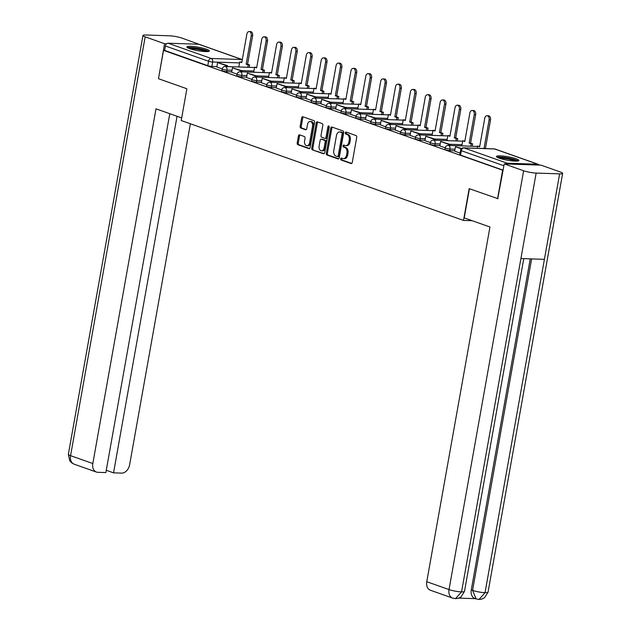<?xml version="1.0" encoding="UTF-8"?>
<svg xmlns="http://www.w3.org/2000/svg" width="631" height="631" viewBox="0 0 631 631"><rect width="100%" height="100%" fill="white"/><g stroke="black" fill="none" stroke-linecap="round" stroke-linejoin="round"><path stroke-width="0.95" d="M340.645 158.807A1.01 0.678 -88 0 0 341.126 160.022L351.065 163.539A1.436 0.97 -88 0 0 351.27 163.571A1.436 0.97 -88 0 0 352.256 162.467L356.736 137.298A1.436 0.97 -88 0 0 356.05 135.57L346.111 132.053A1.01 0.678 -88 0 0 345.764 134.009L347.05 134.466A4.598 3.092 -88 0 1 349.243 140.003L348.872 142.101A4.598 3.092 -88 0 1 345.717 145.635A4.598 3.092 -88 0 1 345.078 145.516L343.792 145.059A1.01 0.678 -88 0 0 343.445 147.015L344.731 147.473A4.598 3.092 -88 0 1 346.924 153.002L346.553 155.1A4.598 3.092 -88 0 1 343.406 158.641A4.598 3.092 -88 0 1 342.759 158.515L341.474 158.065A1.01 0.678 -88 0 0 340.645 158.807M342.01 158.255A1.01 0.678 -88 0 0 342.207 160.053L351.727 163.421M346.648 132.242A1.01 0.678 -88 0 0 346.845 134.048L348.131 134.506L347.05 134.466M344.329 145.248A1.01 0.678 -88 0 0 344.526 147.055L345.812 147.504L344.731 147.473M499.263 158.2A11.421 1.759 10.1 0 0 511.536 160.834A11.421 1.759 10.1 0 0 518.95 160.495A11.421 1.759 10.1 0 0 516.15 158.775A11.421 1.759 10.1 0 0 503.877 156.149A11.421 1.759 10.1 0 0 496.455 156.488A11.421 1.759 10.1 0 0 499.263 158.2M189.71 48.666A11.421 1.759 10.1 0 0 201.983 51.292A11.421 1.759 10.1 0 0 209.397 50.953A11.421 1.759 10.1 0 0 206.597 49.242A11.421 1.759 10.1 0 0 194.324 46.607A11.421 1.759 10.1 0 0 186.91 46.946A11.421 1.759 10.1 0 0 189.71 48.666M299.638 134.86A1.436 0.97 -88 0 0 299.441 134.821A1.436 0.97 -88 0 0 298.455 135.925L297.201 142.985A1.436 0.97 -88 0 0 297.887 144.72L308.922 148.624A1.436 0.97 -88 0 0 309.127 148.664A1.436 0.97 -88 0 0 310.105 147.559L314.593 122.39A1.436 0.97 -88 0 0 313.907 120.655L302.864 116.751A1.436 0.97 -88 0 0 302.667 116.711A1.436 0.97 -88 0 0 301.681 117.816L300.167 126.35A1.436 0.97 -88 0 0 300.853 128.077L305.57 129.749A1.436 0.97 -88 0 0 305.775 129.789A1.436 0.97 -88 0 0 306.761 128.685L307.51 124.449A3.841 2.587 -88 0 1 310.144 121.499A3.841 2.587 -88 0 1 312.519 126.224L309.569 142.795A3.841 2.587 -88 0 1 306.934 145.753A3.841 2.587 -88 0 1 304.56 141.021L305.049 138.26A1.436 0.97 -88 0 0 304.363 136.533L299.638 134.86M498.033 198.71L469.164 188.645L463.509 220.416L181.215 120.521L186.871 88.758L158.476 78.701L163.524 50.354L503.081 170.362M497.567 198.694L502.615 170.346M326.29 153.286A1.436 0.97 -88 0 0 326.976 155.013L338.019 158.917A1.436 0.97 -88 0 0 338.216 158.957A1.436 0.97 -88 0 0 339.202 157.853L343.682 132.684A1.436 0.97 -88 0 0 342.996 130.956L331.961 127.044A1.436 0.97 -88 0 0 331.764 127.005A1.436 0.97 -88 0 0 330.778 128.117L326.29 153.286L327.379 153.317A1.436 0.97 -88 0 0 328.065 155.052L338.673 158.807M323.474 153.775L312.432 149.862A1.436 0.97 -88 0 1 311.746 148.135L316.226 122.966A1.436 0.97 -88 0 1 317.212 121.862A1.436 0.97 -88 0 1 317.417 121.901L322.141 123.573A1.436 0.97 -88 0 1 322.827 125.301L321.005 135.507A1.436 0.97 -88 0 0 321.692 137.235L324.823 138.347A1.436 0.97 -88 0 0 325.028 138.386A1.436 0.97 -88 0 0 326.014 137.282L327.907 126.65A1.01 0.678 -88 0 1 329.216 127.115L324.657 152.702A1.436 0.97 -88 0 1 323.671 153.806A1.436 0.97 -88 0 1 323.474 153.775L323.877 153.783M216.89 66.594L211.85 66.421L212.639 62.004A2.926 0.45 -169.9 0 1 208.561 61.254L165.393 45.976A2.926 2.122 -70.5 0 1 168.067 43.2L198.694 44.249A2.926 2.122 -70.5 0 1 199.167 44.336L242.312 59.606A2.926 2.122 -70.5 0 0 241.87 59.527L198.694 44.249M163.524 50.354L164.604 50.393L165.393 45.976M539.158 165.093A2.926 2.122 109.5 0 0 538.267 164.328A2.926 2.122 109.5 0 0 537.793 164.241L507.158 163.192A2.926 2.122 109.5 0 0 505.51 163.942M461.64 148.482L455.487 146.755L454.651 151.156L460.094 153.081M439.831 145.895L445.226 147.82M435.469 140.24L435.635 139.285L425.751 136.233L424.915 140.634L430.358 142.559A2.926 0.45 -169.9 0 0 432.014 143.292A2.926 0.45 -169.9 0 0 435.145 143.765L440.186 143.939M420.601 134.979L420.774 134.024L410.884 130.972L410.047 135.373L415.49 137.298M395.227 130.112L400.622 132.037A2.926 0.45 -169.9 0 0 402.278 132.77A2.926 0.45 -169.9 0 0 405.41 133.244L410.45 133.417M390.865 124.457L391.039 123.502L381.148 120.45L380.312 124.851L385.754 126.776A2.926 0.45 -169.9 0 0 387.41 127.509A2.926 0.45 -169.9 0 0 390.542 127.983L395.582 128.156M365.491 119.59L370.886 121.515M361.129 113.935L361.303 112.981L351.412 109.928L350.576 114.329L356.018 116.254A2.926 0.45 -169.9 0 0 357.674 116.987A2.926 0.45 -169.9 0 0 360.806 117.461L365.846 117.634M346.261 108.674L346.435 107.72L336.544 104.667L335.708 109.068L341.15 110.993M320.895 103.807L326.282 105.732A2.926 0.45 -169.9 0 0 327.939 106.465A2.926 0.45 -169.9 0 0 331.07 106.939L336.11 107.112M316.525 98.152L316.699 97.198L306.808 94.145L305.972 98.546L311.414 100.471A2.926 0.45 -169.9 0 0 313.071 101.205A2.926 0.45 -169.9 0 0 316.202 101.678L321.242 101.851M291.159 93.285L296.546 95.21M286.789 87.63L286.963 86.676L277.072 83.623L276.236 88.024L281.678 89.949A2.926 0.45 -169.9 0 0 283.335 90.683A2.926 0.45 -169.9 0 0 286.466 91.156L291.506 91.329M271.922 82.369L272.095 81.415L262.204 78.362L261.368 82.764L266.81 84.688M246.555 77.503L251.943 79.427A2.926 0.45 -169.9 0 0 253.599 80.161A2.926 0.45 -169.9 0 0 256.73 80.634L261.77 80.807M242.194 71.847L242.359 70.893L232.468 67.84L231.632 72.242L237.075 74.166A2.926 0.45 -169.9 0 0 238.731 74.9A2.926 0.45 -169.9 0 0 241.862 75.373L246.902 75.546M231.758 71.855L226.718 71.682L226.994 70.112A2.926 0.45 -169.9 0 1 223.863 69.639A2.926 0.45 -169.9 0 1 222.207 68.921L221.931 70.491A2.926 0.45 10.1 0 0 223.587 71.208A2.926 0.45 10.1 0 0 226.718 71.682M246.626 77.116L241.586 76.943L241.862 75.373A2.926 1.972 92 0 0 240.466 71.847A2.926 1.972 92 0 0 240.056 71.768A2.926 2.926 0 0 0 237.075 74.182L236.791 75.752A2.926 0.45 10.1 0 0 238.455 76.469A2.926 0.45 10.1 0 0 241.586 76.943M261.494 82.377L256.454 82.204L256.73 80.634A2.926 1.972 92 0 0 255.334 77.108A2.926 1.972 92 0 0 254.924 77.029A2.926 2.926 0 0 0 251.943 79.443L251.659 81.013A2.926 0.45 10.1 0 0 253.323 81.73A2.926 0.45 10.1 0 0 256.454 82.204M276.362 87.638L271.322 87.464L271.598 85.895A2.926 0.45 -169.9 0 1 268.467 85.422A2.926 0.45 -169.9 0 1 266.81 84.704L266.527 86.273A2.926 0.45 10.1 0 0 268.191 86.991A2.926 0.45 10.1 0 0 271.322 87.464M291.23 92.899L286.19 92.725L286.466 91.156A2.926 1.972 92 0 0 285.07 87.63A2.926 1.972 92 0 0 284.66 87.551A2.926 2.926 0 0 0 281.678 89.965L281.394 91.534A2.926 0.45 10.1 0 0 283.059 92.252A2.926 0.45 10.1 0 0 286.19 92.725M306.098 98.16L301.058 97.986L301.334 96.417A2.926 0.45 -169.9 0 1 298.203 95.944A2.926 0.45 -169.9 0 1 296.546 95.226L296.262 96.795A2.926 0.45 10.1 0 0 297.927 97.513A2.926 0.45 10.1 0 0 301.058 97.986M320.958 103.421L315.918 103.247L316.202 101.678A2.926 1.972 92 0 0 314.806 98.152A2.926 1.972 92 0 0 314.396 98.073A2.926 2.926 0 0 0 311.414 100.487L311.13 102.056A2.926 0.45 10.1 0 0 312.795 102.774A2.926 0.45 10.1 0 0 315.918 103.247M335.826 108.682L330.786 108.508L331.07 106.939A2.926 1.972 92 0 0 329.674 103.413A2.926 1.972 92 0 0 329.264 103.334A2.926 2.926 0 0 0 326.282 105.748L325.998 107.317A2.926 0.45 10.1 0 0 327.663 108.035A2.926 0.45 10.1 0 0 330.786 108.508M350.694 113.943L345.654 113.769L345.938 112.2A2.926 0.45 -169.9 0 1 342.807 111.726A2.926 0.45 -169.9 0 1 341.15 111.009L340.866 112.578A2.926 0.45 10.1 0 0 342.53 113.296A2.926 0.45 10.1 0 0 345.654 113.769M365.562 119.204L360.522 119.03L360.806 117.461A2.926 1.972 92 0 0 359.402 113.935A2.926 1.972 92 0 0 359 113.856A2.926 2.926 0 0 0 356.018 116.27L355.734 117.839A2.926 0.45 10.1 0 0 357.398 118.557A2.926 0.45 10.1 0 0 360.522 119.03M380.43 124.465L375.39 124.291L375.674 122.722A2.926 0.45 -169.9 0 1 372.542 122.248A2.926 0.45 -169.9 0 1 370.878 121.531L370.602 123.1A2.926 0.45 10.1 0 0 372.266 123.818A2.926 0.45 10.1 0 0 375.39 124.291M395.298 129.726L390.258 129.552L390.542 127.983A2.926 1.972 92 0 0 389.138 124.457A2.926 1.972 92 0 0 388.735 124.378A2.926 2.926 0 0 0 385.746 126.792L385.47 128.361A2.926 0.45 10.1 0 0 387.126 129.079A2.926 0.45 10.1 0 0 390.258 129.552M410.166 134.987L405.126 134.813L405.41 133.244A2.926 1.972 92 0 0 404.006 129.718A2.926 1.972 92 0 0 403.603 129.639A2.926 2.926 0 0 0 400.614 132.053L400.338 133.622A2.926 0.45 10.1 0 0 401.994 134.34A2.926 0.45 10.1 0 0 405.126 134.813M425.034 140.248L419.994 140.074L420.278 138.504A2.926 0.45 -169.9 0 1 417.146 138.031A2.926 0.45 -169.9 0 1 415.482 137.313L415.206 138.883A2.926 0.45 10.1 0 0 416.862 139.601A2.926 0.45 10.1 0 0 419.994 140.074M439.902 145.509L434.862 145.335L435.145 143.765A2.926 1.972 92 0 0 433.742 140.24A2.926 1.972 92 0 0 433.339 140.161A2.926 2.926 0 0 0 430.35 142.574L430.074 144.144A2.926 0.45 10.1 0 0 431.73 144.862A2.926 0.45 10.1 0 0 434.862 145.335M454.77 150.77L449.729 150.596L450.006 149.026A2.926 0.45 -169.9 0 1 446.882 148.553A2.926 0.45 -169.9 0 1 445.218 147.835L444.942 149.405A2.926 0.45 10.1 0 0 446.598 150.123A2.926 0.45 10.1 0 0 449.729 150.596M463.509 220.416L472.201 220.708M216.819 66.981L222.207 68.905M164.604 50.393L207.78 65.671A2.926 0.45 10.1 0 0 211.85 66.421M503.112 170.173L460.527 155.108A2.926 0.45 -169.9 0 1 459.81 154.666L460.598 150.249A2.926 0.45 -169.9 0 0 461.316 150.691L503.901 165.756M343.406 158.641L344.487 158.673A4.598 3.092 -88 0 0 347.634 155.139L346.553 155.1M345.812 147.504A4.598 3.092 -88 0 1 348.012 153.041L347.634 155.139M345.717 145.635L346.805 145.674A4.598 3.092 -88 0 0 349.953 142.133L348.872 142.101M348.131 134.506A4.598 3.092 -88 0 1 350.323 140.035L349.953 142.133M332.387 127.194A1.436 0.97 -88 0 0 331.859 128.148L327.379 153.317M337.34 156.598A1.01 0.678 -88 0 0 338.169 155.849L342.105 133.756A1.01 0.678 -88 0 0 341.623 132.549L340.267 132.068A4.598 3.092 -88 0 0 339.628 131.942A4.598 3.092 -88 0 0 336.473 135.484L333.783 150.58A4.598 3.092 -88 0 0 335.984 156.117L337.34 156.598M337.617 156.606L338.421 156.63A1.01 0.678 -88 0 0 339.249 155.889L338.169 155.849M339.628 131.942L340.708 131.982A4.598 3.092 -88 0 1 341.347 132.1L342.704 132.581A1.01 0.678 -88 0 1 343.185 133.796L339.249 155.889M324.129 153.656L312.432 149.862M317.835 122.051A1.436 0.97 -88 0 0 317.314 123.006L312.826 148.175A1.436 0.97 -88 0 0 313.512 149.902M325.911 138.386A1.436 0.97 -88 0 0 326.109 138.418A1.436 0.97 -88 0 0 327.095 137.313L328.988 126.689L327.907 126.65M329.122 126.295A1.01 0.678 -88 0 0 328.988 126.689M319.12 146.1A3.841 2.587 -88 0 0 321.487 150.825A3.841 2.587 -88 0 0 324.121 147.867L325.162 142.03A1.436 0.97 -88 0 0 324.476 140.303L321.345 139.191A1.436 0.97 -88 0 0 321.147 139.159A1.436 0.97 -88 0 0 320.162 140.263L319.12 146.1M321.487 150.825L322.575 150.864A3.841 2.587 -88 0 0 325.21 147.906L324.121 147.867M322.023 139.214A1.436 0.97 -88 0 1 322.228 139.191A1.436 0.97 -88 0 1 322.425 139.23L325.557 140.342A1.436 0.97 -88 0 1 326.243 142.07L325.21 147.906M306.934 145.753L308.015 145.785A3.841 2.587 -88 0 0 310.649 142.827L309.569 142.795M310.144 121.499L311.225 121.531A3.841 2.587 -88 0 1 313.599 126.263L310.649 142.827M303.29 116.901A1.436 0.97 -88 0 0 302.762 117.855L301.247 126.389A1.436 0.97 -88 0 0 301.933 128.117L306.232 129.639M300.064 135.01A1.436 0.97 -88 0 0 299.536 135.965L298.282 143.024A1.436 0.97 -88 0 0 298.968 144.751L309.584 148.514M487.037 115.725L488.441 115.773A3.368 2.264 92 0 1 490.516 119.914L489.112 119.866A3.368 2.264 -88 0 0 487.037 115.725A3.368 2.264 -88 0 0 484.726 118.312L479.655 146.81L477.604 146.084L477.21 148.301M477.604 146.084L479.726 146.384M490.516 119.914L485.444 148.403L486.004 148.6M455.487 146.755L461.293 148.813M489.112 119.866L484.04 148.356L484.592 148.553M484.04 148.356L485.444 148.403M469.417 188.732L464.219 217.884L489.956 226.994L426.769 581.711L449.027 589.583L523.627 170.764L504.232 163.902L497.733 198.702M523.627 170.764A9.008 1.388 10.1 0 0 536.145 173.068L520.922 258.536L544.411 259.341L559.634 173.864L536.145 173.068M559.634 173.864A9.008 1.388 10.1 0 0 562.639 173.375A9.008 1.388 10.1 0 0 560.431 172.018L541.035 165.156L504.232 163.902M458.847 598.109L475.522 598.677M452.585 598.085L455.503 598.638L461.545 591.886A9.008 1.388 10.1 0 1 449.027 589.583A8.787 6.357 109.5 0 0 452.585 598.085L430.334 590.214A8.787 6.357 -70.5 0 1 426.769 581.711M471.278 589.93L472.572 590.387L476.129 598.89L474.843 598.44A8.787 6.357 -70.5 0 1 471.278 589.93L530.253 258.86M531.617 258.907L472.572 590.387A9.008 1.388 10.1 0 0 485.034 592.69L479.024 599.442L476.129 598.89M181.681 117.91L156.007 108.824L92.82 463.54A8.787 6.357 109.5 0 0 96.385 472.043A8.787 6.357 109.5 0 0 97.797 472.311L105.858 472.587L169.786 113.698M142.961 35.494A9.008 1.388 10.1 0 0 145.169 36.843L70.569 455.661A8.787 6.357 109.5 0 0 74.135 464.171L71.934 463.028L69.725 460.772L68.361 454.312L142.961 35.494A9.008 1.388 10.1 0 1 145.966 34.997L169.455 35.801A9.008 1.388 10.1 0 1 181.973 38.105L201.344 45.109M145.169 36.843L164.565 43.705L166.6 43.776M200.895 44.951L201.368 44.967M106.268 470.276L113.541 472.848L121.609 473.124A8.787 6.357 109.5 0 0 129.623 464.795L190.373 123.763M113.541 472.848L177.059 116.278M164.565 43.705L158.491 78.615M497.938 157.679A9.883 1.522 -169.9 0 1 501.069 157.348A9.883 1.522 -169.9 0 1 510.905 158.775A9.883 1.522 -169.9 0 1 517.152 161.102M515.488 161.126A9.149 1.404 10.1 0 0 501.416 158.231A9.149 1.404 10.1 0 0 499.484 158.278M518.177 160.96A11.35 1.743 10.1 0 0 500.115 157.016A11.35 1.743 10.1 0 0 497.023 157.19M188.385 48.137A9.883 1.522 -169.9 0 1 191.516 47.814A9.883 1.522 -169.9 0 1 201.36 49.242A9.883 1.522 -169.9 0 1 207.599 51.561M205.943 51.592A9.149 1.404 10.1 0 0 191.863 48.697A9.149 1.404 10.1 0 0 189.931 48.745M208.624 51.426A11.35 1.743 10.1 0 0 190.562 47.475A11.35 1.743 10.1 0 0 187.47 47.656M472.169 110.464L473.573 110.512A3.368 2.264 92 0 1 475.648 114.653L474.244 114.605A3.368 2.264 -88 0 0 472.169 110.464A3.368 2.264 -88 0 0 469.858 113.052L464.787 141.549L462.736 140.823L461.837 145.887M462.736 140.823L464.858 141.123M475.648 114.653L470.576 143.142L472.627 143.868L471.215 143.821L470.797 146.195M472.201 146.242L472.627 143.868M450.337 145.501L450.502 144.546L440.619 141.494L449.098 144.499L448.933 145.453M440.619 141.494L439.831 145.911M450.502 144.546L449.098 144.499M474.244 114.605L469.172 143.095L471.215 143.821M469.172 143.095L470.576 143.142M457.301 105.203L458.705 105.251A3.368 2.264 92 0 1 460.788 109.392L459.376 109.344A3.368 2.264 -88 0 0 457.301 105.203A3.368 2.264 -88 0 0 454.99 107.791L449.919 136.288L447.868 135.562L446.969 140.626M447.868 135.562L449.99 135.862M460.788 109.392L455.708 137.881L457.759 138.607L456.347 138.56L455.929 140.934M457.333 140.981L457.759 138.607M425.751 136.233L434.231 139.238L434.065 140.192M435.635 139.285L434.231 139.238M459.376 109.344L454.304 137.834L456.347 138.56M454.304 137.834L455.708 137.881M442.434 99.943L443.838 99.99A3.368 2.264 92 0 1 445.92 104.131L444.508 104.083A3.368 2.264 -88 0 0 442.434 99.943A3.368 2.264 -88 0 0 440.122 102.53L435.051 131.027L433 130.301L432.101 135.365M433 130.301L435.122 130.601M445.92 104.131L440.84 132.62L442.891 133.346L441.487 133.299L441.061 135.673M442.465 135.72L442.891 133.346M410.884 130.972L419.363 133.977L419.197 134.931M420.774 134.024L419.363 133.977M444.508 104.083L439.436 132.573L441.487 133.299M439.436 132.573L440.84 132.62M427.566 94.682L428.97 94.729A3.368 2.264 92 0 1 431.052 98.87L429.64 98.822A3.368 2.264 -88 0 0 427.566 94.682A3.368 2.264 -88 0 0 425.255 97.269L420.183 125.766L418.132 125.041L417.233 130.104M418.132 125.041L420.262 125.34M431.052 98.87L425.972 127.359L428.023 128.085L426.619 128.038L426.193 130.412M427.597 130.459L428.023 128.085M405.733 129.718L405.907 128.763L396.016 125.711L404.495 128.716L404.329 129.671M396.016 125.711L395.227 130.128M405.907 128.763L404.495 128.716M429.64 98.822L424.568 127.312L426.619 128.038M424.568 127.312L425.972 127.359M412.698 89.421L414.102 89.468A3.368 2.264 92 0 1 416.184 93.609L414.772 93.562A3.368 2.264 -88 0 0 412.698 89.421A3.368 2.264 -88 0 0 410.387 92.008L405.315 120.505L403.264 119.78L402.365 124.843M403.264 119.78L405.394 120.079M416.184 93.609L411.104 122.099L413.155 122.824L411.751 122.777L411.325 125.151M412.729 125.198L413.155 122.824M381.148 120.45L389.627 123.455L389.461 124.41M391.039 123.502L389.627 123.455M414.772 93.562L409.7 122.051L411.751 122.777M409.7 122.051L411.104 122.099M397.83 84.16L399.234 84.207A3.368 2.264 92 0 1 401.316 88.348L399.904 88.301A3.368 2.264 -88 0 0 397.83 84.16A3.368 2.264 -88 0 0 395.519 86.747L390.447 115.244L388.396 114.519L387.497 119.582M388.396 114.519L390.526 114.818M401.316 88.348L396.236 116.838L398.287 117.563L396.883 117.516L396.457 119.89M397.861 119.937L398.287 117.563M375.997 119.196L376.171 118.242L366.28 115.189L374.759 118.194L374.593 119.149M366.28 115.189L365.491 119.606M376.171 118.242L374.759 118.194M399.904 88.301L394.832 116.79L396.883 117.516M394.832 116.79L396.236 116.838M382.962 78.899L384.366 78.946A3.368 2.264 92 0 1 386.448 83.087L385.036 83.04A3.368 2.264 -88 0 0 382.962 78.899A3.368 2.264 -88 0 0 380.659 81.486L375.579 109.983L373.528 109.258L372.629 114.321M373.528 109.258L375.658 109.557M386.448 83.087L381.369 111.577L383.419 112.302L382.015 112.255L381.589 114.629M382.993 114.676L383.419 112.302M351.412 109.928L359.891 112.933L359.725 113.888M361.303 112.981L359.891 112.933M385.036 83.04L379.965 111.529L382.015 112.255M379.965 111.529L381.369 111.577M368.094 73.638L369.498 73.685A3.368 2.264 92 0 1 371.58 77.826L370.168 77.779A3.368 2.264 -88 0 0 368.094 73.638A3.368 2.264 -88 0 0 365.791 76.225L360.711 104.722L358.66 103.997L357.761 109.06M358.66 103.997L360.79 104.296M371.58 77.826L366.501 106.316L368.551 107.041L367.147 106.994L366.721 109.368M368.133 109.415L368.551 107.041M336.544 104.667L345.023 107.672L344.857 108.627M346.435 107.72L345.023 107.672M370.168 77.779L365.097 106.268L367.147 106.994M365.097 106.268L366.501 106.316M353.226 68.377L354.638 68.424A3.368 2.264 92 0 1 356.712 72.565L355.3 72.518A3.368 2.264 -88 0 0 353.226 68.377A3.368 2.264 -88 0 0 350.923 70.964L345.843 99.461L343.792 98.736L342.893 103.799M343.792 98.736L345.922 99.035M356.712 72.565L351.633 101.055L353.683 101.78L352.279 101.733L351.853 104.107M353.265 104.154L353.683 101.78M331.393 103.413L331.567 102.459L321.676 99.406L330.155 102.411L329.989 103.366M321.676 99.406L320.887 103.823M331.567 102.459L330.155 102.411M355.3 72.518L350.229 101.007L352.279 101.733M350.229 101.007L351.633 101.055M338.358 63.116L339.77 63.163A3.368 2.264 92 0 1 341.844 67.304L340.432 67.257A3.368 2.264 -88 0 0 338.358 63.116A3.368 2.264 -88 0 0 336.055 65.703L330.975 94.2L328.925 93.475L328.025 98.539M328.925 93.475L331.054 93.774M341.844 67.304L336.765 95.794L338.815 96.519L337.411 96.472L336.986 98.846M338.397 98.893L338.815 96.519M306.808 94.145L315.287 97.15L315.121 98.105M316.699 97.198L315.287 97.15M340.432 67.257L335.361 95.746L337.411 96.472M335.361 95.746L336.765 95.794M323.49 57.855L324.902 57.902A3.368 2.264 92 0 1 326.976 62.043L325.572 61.996A3.368 2.264 -88 0 0 323.49 57.855A3.368 2.264 -88 0 0 321.187 60.442L316.107 88.939L314.057 88.214L313.157 93.278M314.057 88.214L316.186 88.514M326.976 62.043L321.897 90.533L323.948 91.258L322.544 91.211L322.118 93.585M323.529 93.633L323.948 91.258M301.657 92.891L301.831 91.937L291.94 88.884L300.419 91.889L300.253 92.844M291.94 88.884L291.151 93.301M301.831 91.937L300.419 91.889M325.572 61.996L320.493 90.485L322.544 91.211M320.493 90.485L321.897 90.533M308.622 52.594L310.034 52.641A3.368 2.264 92 0 1 312.108 56.782L310.704 56.735A3.368 2.264 -88 0 0 308.622 52.594A3.368 2.264 -88 0 0 306.319 55.181L301.239 83.678L299.197 82.953L298.289 88.017M299.197 82.953L301.318 83.253M312.108 56.782L307.037 85.272L309.08 85.997L307.676 85.95L307.25 88.324M308.662 88.372L309.08 85.997M277.072 83.623L285.551 86.628L285.386 87.583M286.963 86.676L285.551 86.628M310.704 56.735L305.625 85.224L307.676 85.95M305.625 85.224L307.037 85.272M293.754 47.333L295.166 47.38A3.368 2.264 92 0 1 297.24 51.521L295.836 51.474A3.368 2.264 -88 0 0 293.754 47.333A3.368 2.264 -88 0 0 291.451 49.92L286.371 78.418L284.329 77.692L283.422 82.764M284.329 77.692L286.45 77.992M297.24 51.521L292.169 80.011L294.212 80.736L292.808 80.689L292.382 83.063M293.794 83.111L294.212 80.736M262.204 78.362L270.691 81.367L270.518 82.322M272.095 81.415L270.691 81.367M295.836 51.474L290.757 79.963L292.808 80.689M290.757 79.963L292.169 80.011M278.886 42.072L280.298 42.119A3.368 2.264 92 0 1 282.373 46.26L280.969 46.213A3.368 2.264 -88 0 0 278.886 42.072A3.368 2.264 -88 0 0 276.583 44.659L271.504 73.157L269.461 72.431L268.554 77.503M269.461 72.431L271.582 72.731M282.373 46.26L277.301 74.75L279.344 75.475L277.94 75.428L277.514 77.802M278.926 77.85L279.344 75.475M257.062 77.108L257.227 76.154L247.336 73.101L255.823 76.106L255.65 77.061M247.336 73.101L246.547 77.518M257.227 76.154L255.823 76.106M280.969 46.213L275.889 74.703L277.94 75.428M275.889 74.703L277.301 74.75M264.018 36.811L265.43 36.858A3.368 2.264 92 0 1 267.505 40.999L266.101 40.952A3.368 2.264 -88 0 0 264.018 36.811A3.368 2.264 -88 0 0 261.715 39.398L256.636 67.896L254.593 67.17L253.686 72.242M254.593 67.17L256.714 67.47M267.505 40.999L262.433 69.489L264.476 70.215L263.072 70.167L262.646 72.541M264.058 72.589L264.476 70.215M232.468 67.84L240.955 70.846L240.782 71.8M242.359 70.893L240.955 70.846M266.101 40.952L261.021 69.442L263.072 70.167M261.021 69.442L262.433 69.489M249.15 31.55L250.562 31.597A3.368 2.264 92 0 1 252.637 35.738L251.233 35.691A3.368 2.264 -88 0 0 249.15 31.55A3.368 2.264 -88 0 0 246.847 34.137L241.768 62.635L239.725 61.909L238.818 66.981M239.725 61.909L241.847 62.209M252.637 35.738L247.565 64.228L249.608 64.954L248.204 64.906L247.778 67.28M249.19 67.328L249.608 64.954M227.326 66.586L227.491 65.632L217.6 62.579L226.087 65.585L225.914 66.539M217.6 62.579L216.819 66.996M227.491 65.632L226.087 65.585M251.233 35.691L246.153 64.181L248.204 64.906M246.153 64.181L247.565 64.228M342.207 160.053L341.126 160.022M346.845 134.048L345.764 134.009M344.526 147.055L343.445 147.015M239.543 62.919L212.639 62.004A2.926 1.972 92 0 0 211.235 58.478L241.87 59.527A2.926 1.972 92 0 1 242.288 59.748M168.067 43.2L211.235 58.478A2.926 2.122 109.5 0 0 208.561 61.254L207.78 65.671M537.793 164.241L494.617 148.963L463.982 147.914L507.158 163.192M253.899 71.035L241.555 70.609M232.034 70.286L226.994 70.112A2.926 1.972 92 0 0 225.598 66.586A2.926 1.972 92 0 0 225.188 66.507A2.926 2.926 0 0 0 222.207 68.921M268.767 76.296L256.423 75.87M283.635 81.557L271.291 81.131M298.502 86.818L286.159 86.392M276.638 86.068L271.598 85.895A2.926 1.972 92 0 0 270.202 82.369A2.926 1.972 92 0 0 269.792 82.29A2.926 2.926 0 0 0 266.81 84.704M313.37 92.079L301.026 91.653M328.238 97.34L315.894 96.914M306.374 96.59L301.334 96.417A2.926 1.972 92 0 0 299.938 92.891A2.926 1.972 92 0 0 299.528 92.812A2.926 2.926 0 0 0 296.546 95.226M343.106 102.601L330.762 102.175M357.974 107.862L345.63 107.436M372.842 113.123L360.498 112.697M350.978 112.373L345.938 112.2A2.926 1.972 92 0 0 344.534 108.674A2.926 1.972 92 0 0 344.132 108.595A2.926 2.926 0 0 0 341.15 111.009M387.71 118.383L375.366 117.958M402.578 123.644L390.234 123.219M380.714 122.895L375.674 122.722A2.926 1.972 92 0 0 374.27 119.196A2.926 1.972 92 0 0 373.867 119.117A2.926 2.926 0 0 0 370.878 121.531M417.446 128.905L405.102 128.479M432.314 134.166L419.97 133.74M447.182 139.427L434.838 139.001M425.318 138.678L420.278 138.504A2.926 1.972 92 0 0 418.874 134.979A2.926 1.972 92 0 0 418.471 134.9A2.926 2.926 0 0 0 415.482 137.313M462.05 144.688L449.706 144.262M455.046 149.2L450.006 149.026A2.926 1.972 92 0 0 448.609 145.501A2.926 1.972 92 0 0 448.207 145.422A2.926 2.926 0 0 0 445.218 147.835M460.527 155.108L461.316 150.691A2.926 2.122 109.5 0 1 463.982 147.914A2.926 1.972 -88 0 0 463.58 147.835A2.926 2.926 0 0 0 460.598 150.249M494.215 148.884A2.926 1.972 -88 0 1 494.617 148.963A2.926 2.122 -70.5 0 1 495.09 149.05A2.926 2.926 0 0 0 494.215 148.884L463.58 147.835M348.012 153.041L346.924 153.002M350.323 140.035L349.243 140.003M351.467 163.547L351.065 163.539M331.859 128.148L330.778 128.117M338.421 158.933L338.019 158.917M328.065 155.052L326.976 155.013M343.185 133.796L342.105 133.756M342.704 132.581L341.623 132.549M341.347 132.1L340.267 132.068M312.826 148.175L311.746 148.135M317.314 123.006L316.226 122.966M327.095 137.313L326.014 137.282M326.243 142.07L325.162 142.03M325.557 140.342L324.476 140.303M322.425 139.23L321.345 139.191M313.599 126.263L312.519 126.224M305.972 129.765L305.57 129.749M301.933 128.117L300.853 128.077M301.247 126.389L300.167 126.35M302.762 117.855L301.681 117.816M309.324 148.64L308.922 148.624M298.968 144.751L297.887 144.72M298.282 143.024L297.201 142.985M299.536 135.965L298.455 135.925M455.503 598.638L458.13 598.338L460.977 596.981L464.495 591.389A9.008 1.388 10.1 0 1 461.545 591.886L520.922 258.536M544.411 259.341L485.034 592.69A9.008 1.388 10.1 0 0 488.039 592.193L562.639 173.375M68.361 454.312A9.008 1.388 10.1 0 0 70.569 455.661L92.82 463.54M448.207 145.422L477.541 146.431M433.339 140.161L462.673 141.17M418.471 134.9L447.805 135.91M403.603 129.639L432.937 130.649M388.735 124.378L418.069 125.388M373.867 119.117L403.201 120.127M359 113.856L388.333 114.866M344.132 108.595L373.465 109.605M329.264 103.334L358.605 104.344M314.396 98.073L343.737 99.083M299.528 92.812L328.869 93.822M284.66 87.551L314.001 88.561M269.792 82.29L299.133 83.3M254.924 77.029L284.265 78.039M240.056 71.768L269.398 72.778M225.188 66.507L254.53 67.517M538.267 164.328L495.09 149.05M338.563 156.662L337.475 156.622M326.109 138.418L325.028 138.386M322.228 139.191L321.147 139.159M464.495 591.389L523.769 258.631M479.024 599.442L481.619 599.158L484.474 597.817L488.039 592.193M96.385 472.043L74.135 464.171"/></g></svg>
